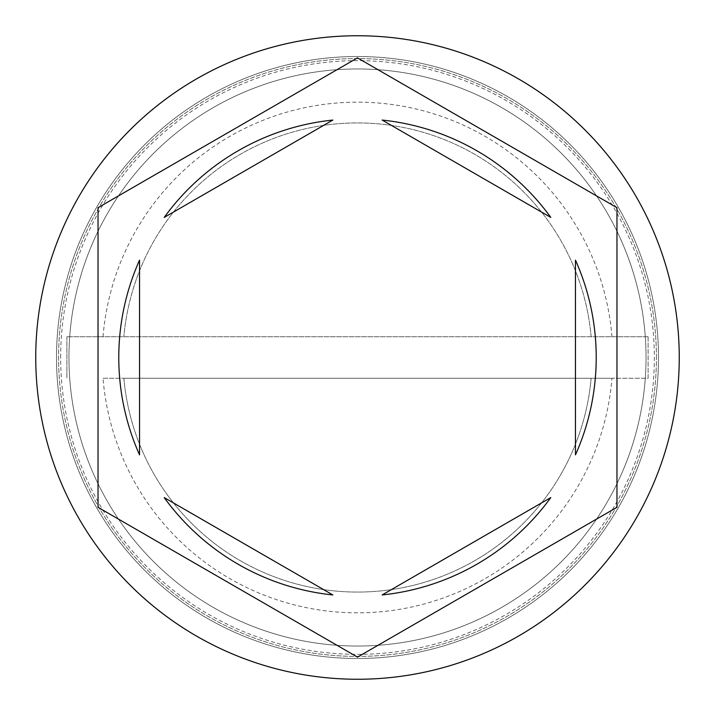 <?xml version="1.0" encoding="UTF-8"?>
<svg xmlns="http://www.w3.org/2000/svg" width="715" height="715" viewBox="0 0 715 715"><rect width="100%" height="100%" fill="white"/><g stroke="black" fill="none" stroke-linecap="round" stroke-linejoin="round"><path stroke-width="0.54" stroke-dasharray="3.58 2.68" d="M658.488 357.5A300.988 300.988 0 0 0 357.5 56.512A300.988 300.988 0 0 0 56.512 357.5A300.988 300.988 0 0 1 357.5 56.512A300.988 300.988 0 0 1 658.488 357.5A300.988 300.988 0 0 1 357.5 658.488A300.988 300.988 0 0 1 56.512 357.5A300.988 300.988 0 0 0 357.5 658.488A300.988 300.988 0 0 0 658.488 357.5A300.988 300.988 0 0 0 357.5 56.512A300.988 300.988 0 0 0 56.512 357.5A300.988 300.988 0 0 1 357.5 56.512A300.988 300.988 0 0 1 658.488 357.5A300.988 300.988 0 0 1 357.5 658.488A300.988 300.988 0 0 1 56.512 357.5A300.988 300.988 0 0 0 357.5 658.488A300.988 300.988 0 0 0 658.488 357.5A300.988 300.988 0 0 0 357.5 56.512A300.988 300.988 0 0 0 56.512 357.5A300.988 300.988 0 0 1 357.5 56.512A300.988 300.988 0 0 1 658.488 357.5A300.988 300.988 0 0 0 357.5 56.512A300.988 300.988 0 0 0 56.512 357.5A300.988 300.988 0 0 1 357.5 56.512A300.988 300.988 0 0 1 658.488 357.5A300.988 300.988 0 0 0 357.5 56.512A300.988 300.988 0 0 0 56.512 357.5A300.988 300.988 0 0 0 357.5 658.488A300.988 300.988 0 0 0 658.488 357.5A300.988 300.988 0 0 0 357.5 56.512A300.988 300.988 0 0 0 56.512 357.5A300.988 300.988 0 0 0 357.5 658.488A300.988 300.988 0 0 0 658.488 357.5A300.988 300.988 0 0 0 357.5 56.512A300.988 300.988 0 0 0 56.512 357.5A300.988 300.988 0 0 0 357.5 658.488A300.988 300.988 0 0 0 658.488 357.5A300.988 300.988 0 0 0 357.5 56.512A300.988 300.988 0 0 0 56.512 357.5A300.988 300.988 0 0 0 357.5 658.488A300.988 300.988 0 0 0 658.488 357.5A300.988 300.988 0 0 1 357.5 658.488A300.988 300.988 0 0 1 56.512 357.5A300.988 300.988 0 0 0 357.5 658.488A300.988 300.988 0 0 0 658.488 357.5A300.988 300.988 0 0 1 357.5 658.488A300.988 300.988 0 0 1 56.512 357.5A300.988 300.988 0 0 0 357.5 658.488A300.988 300.988 0 0 0 658.488 357.5A300.988 300.988 0 0 1 357.5 658.488A300.988 300.988 0 0 1 56.512 357.5A300.988 300.988 0 0 0 357.5 658.488A300.988 300.988 0 0 0 658.488 357.5A300.988 300.988 0 0 1 357.5 658.488A300.988 300.988 0 0 1 56.512 357.5A300.988 300.988 0 0 0 357.5 658.488A300.988 300.988 0 0 0 658.488 357.5M646.038 357.5A288.538 288.538 0 0 0 357.5 68.962A288.538 288.538 0 0 0 68.962 357.5A288.538 288.538 0 0 0 357.5 646.038A288.538 288.538 0 0 0 646.038 357.5A288.538 288.538 0 0 0 357.5 68.962A288.538 288.538 0 0 0 68.962 357.5A288.538 288.538 0 0 0 357.5 646.038A288.538 288.538 0 0 0 646.038 357.5A288.538 288.538 0 0 0 357.5 68.962A288.538 288.538 0 0 0 68.962 357.5A288.538 288.538 0 0 0 357.5 646.038A288.538 288.538 0 0 0 646.038 357.5A288.538 288.538 0 0 0 357.5 68.962A288.538 288.538 0 0 0 68.962 357.5A288.538 288.538 0 0 0 357.5 646.038A288.538 288.538 0 0 0 646.038 357.5A288.538 288.538 0 0 0 357.5 68.962A288.538 288.538 0 0 0 68.962 357.5A288.538 288.538 0 0 0 357.5 646.038A288.538 288.538 0 0 0 646.038 357.5A288.538 288.538 0 0 0 357.5 68.962A288.538 288.538 0 0 0 68.962 357.5A288.538 288.538 0 0 1 357.5 68.962A288.538 288.538 0 0 1 646.038 357.5A288.538 288.538 0 0 1 357.5 646.038A288.538 288.538 0 0 1 68.962 357.5A288.538 288.538 0 0 0 357.5 646.038A288.538 288.538 0 0 0 646.038 357.5A288.538 288.538 0 0 0 357.5 68.962A288.538 288.538 0 0 0 68.962 357.5A288.538 288.538 0 0 1 357.5 68.962A288.538 288.538 0 0 1 646.038 357.5A288.538 288.538 0 0 1 357.5 646.038A288.538 288.538 0 0 1 68.962 357.5A288.538 288.538 0 0 0 357.5 646.038A288.538 288.538 0 0 0 646.038 357.5M60.659 357.5A296.841 296.841 0 0 1 357.5 60.659A296.841 296.841 0 0 1 654.341 357.5A296.841 296.841 0 0 1 357.5 654.341A296.841 296.841 0 0 1 60.659 357.5M679.25 357.5A321.75 321.75 0 0 0 357.5 35.75A321.75 321.75 0 0 0 35.75 357.5A321.75 321.75 0 0 0 357.5 679.25A321.75 321.75 0 0 0 679.25 357.5M118.779 357.5A238.721 238.721 0 0 0 139.541 454.865L139.541 260.135A238.721 238.721 0 0 0 118.779 357.5M648.112 336.738L648.112 378.262L103.023 378.262A255.327 255.327 0 0 0 357.5 612.827A255.327 255.327 0 0 0 611.977 378.262L648.112 378.262L648.112 336.738L66.888 336.738L648.112 336.738M611.977 336.738A255.327 255.327 0 0 0 357.5 102.174A255.327 255.327 0 0 0 103.023 336.738M66.888 336.738L66.888 378.262L66.888 336.738M591.144 336.738A234.565 234.565 0 0 0 123.856 336.738A234.565 234.565 0 0 1 591.144 336.738M550.8 217.423A238.721 238.721 0 0 0 382.159 120.057L550.8 217.423M575.459 454.865A238.721 238.721 0 0 0 575.459 260.135L575.459 454.865M382.159 594.943A238.721 238.721 0 0 0 550.8 497.577L382.159 594.943M164.2 497.577A238.721 238.721 0 0 0 332.841 594.943L164.2 497.577M616.974 207.69L357.5 57.879L98.027 207.69L98.027 507.31L357.5 657.121L616.974 507.31L616.974 207.69M332.841 120.057A238.721 238.721 0 0 0 164.2 217.423L332.841 120.057M103.023 378.262L123.856 378.262A234.565 234.565 0 0 0 591.144 378.262L611.977 378.262M123.856 378.262A234.565 234.565 0 0 0 591.144 378.262L123.856 378.262M656.415 357.5A298.915 298.915 0 0 0 357.5 58.585A298.915 298.915 0 0 0 58.585 357.5A298.915 298.915 0 0 0 357.5 656.415A298.915 298.915 0 0 0 656.415 357.5A298.915 298.915 0 0 1 357.5 656.415A298.915 298.915 0 0 1 58.585 357.5A298.915 298.915 0 0 1 357.5 58.585A298.915 298.915 0 0 1 656.415 357.5"/><path stroke-width="1.07" d="M679.25 357.5A321.75 321.75 0 0 0 357.5 35.75A321.75 321.75 0 0 0 35.75 357.5A321.75 321.75 0 0 0 357.5 679.25A321.75 321.75 0 0 0 679.25 357.5M118.779 357.5A238.721 238.721 0 0 0 139.541 454.865L139.541 260.135A238.721 238.721 0 0 0 118.779 357.5M550.8 217.423A238.721 238.721 0 0 0 382.159 120.057L550.8 217.423M575.459 454.865A238.721 238.721 0 0 0 575.459 260.135L575.459 454.865M382.159 594.943A238.721 238.721 0 0 0 550.8 497.577L382.159 594.943M164.2 497.577A238.721 238.721 0 0 0 332.841 594.943L164.2 497.577M616.974 207.69L357.5 57.879L98.027 207.69L98.027 507.31L357.5 657.121L616.974 507.31L616.974 207.69M332.841 120.057A238.721 238.721 0 0 0 164.2 217.423L332.841 120.057"/></g></svg>
